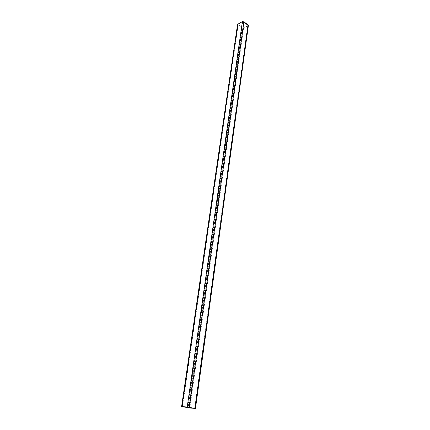 <?xml version="1.0" encoding="UTF-8"?>
<svg xmlns="http://www.w3.org/2000/svg" width="430" height="430" viewBox="0 0 430 430"><rect width="100%" height="100%" fill="white"/><g stroke="black" fill="none" stroke-linecap="round" stroke-linejoin="round"><path stroke-width="0.32" stroke-dasharray="2.15 1.61" d="M243.273 28.02L242.337 27.923L238.01 24.402L242.676 21.865L243.622 21.973L247.949 25.526L243.273 28.02L189.485 407.387M248.389 25.585L243.568 28.251L242.015 28.084L237.57 24.338M242.337 27.923L188.302 407.178M247.734 25.784L194.677 408.349M247.777 25.187L194.623 408.339M243.622 21.973L188.851 407.269M242.676 21.865L187.636 407.097M238.215 24.15L182.39 406.629M238.188 24.746L182.465 406.635M248.035 26.015L195.08 408.484M243.568 28.251L189.823 408.005M242.015 28.084L187.84 407.731M237.865 24.913L182.078 406.662M247.949 25.526L194.892 408.409M238.01 24.402L182.175 406.624"/><path stroke-width="0.64" d="M189.41 407.93L182.175 406.624L188.851 407.269L194.892 408.409L189.41 407.93L189.485 407.387M195.01 408.376L189.823 408.005L181.605 406.543L187.211 407.022L195.01 408.376L248.105 25.021L248.389 25.585L195.462 408.489M181.605 406.543L237.57 24.338L242.375 21.634L243.95 21.801L248.105 25.021M188.302 407.178L188.216 407.764M237.908 23.919L181.965 406.554M242.375 21.634L187.211 407.022M243.95 21.801L189.238 407.301"/></g></svg>
